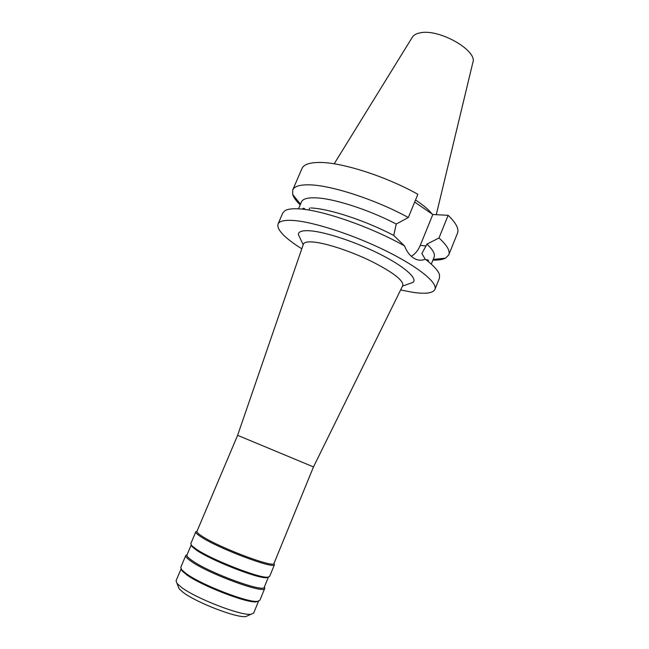 <?xml version="1.0" encoding="UTF-8"?>
<svg xmlns="http://www.w3.org/2000/svg" width="649" height="649" viewBox="0 0 649 649"><rect width="100%" height="100%" fill="white"/><g stroke="black" fill="none" stroke-linecap="round" stroke-linejoin="round"><path stroke-width="0.97" d="M178.215 586.453L179.132 588.773L182.872 592.164C195.738 602.361 237.007 618.286 245.825 616.534L248.113 615.544M181.063 568.922L176.066 580.725L177.007 583.386L181.144 587.102C195.414 598.321 241.55 616.144 251.139 614.246L253.694 613.037L258.545 601.177M258.383 601.209L256.412 601.818C247.358 603.513 200.922 585.528 186.417 574.6L182.109 570.893L181.144 569.059M185.784 555.471L180.755 567.348L181.655 569.741L186.052 573.521C200.857 584.652 248.34 603.051 257.548 601.331L259.876 600.284L264.76 588.351C265.141 594.525 208.727 573.984 191.195 561.344C187.155 558.546 185.346 556.591 185.784 555.471L187.082 554.692M264.394 586.883L264.76 588.351M191.187 544.998L186.969 554.96C186.547 556.047 188.324 557.962 192.291 560.695C209.489 573.043 264.662 593.145 264.289 587.142L268.386 577.131M268.345 577.131L266.617 577.683C258.635 578.965 211.639 560.631 196.679 550.303L192.039 546.636L191.212 545.03M195.787 531.847L190.798 543.635L191.585 545.485L196.314 549.208C211.59 559.73 259.649 578.486 267.761 577.188L269.627 576.45L274.47 564.606C275.241 569.798 219.24 548.876 201.417 537.129C197.32 534.516 195.446 532.756 195.787 531.847L196.996 531.28M274.024 563.348L274.47 564.606M196.972 531.344C196.631 532.229 198.48 533.949 202.504 536.496C219.987 547.975 274.754 568.459 274 563.405L313.483 466.915L237.615 435.333L196.972 531.344M303.343 244.3L303.408 244.113C304.219 242.166 307.699 241.485 313.84 242.069C326.901 243.343 351.644 251.577 371.893 261.547C393.294 272.507 403.597 280.49 402.81 285.495L402.721 285.665M408.229 284.067L413.186 282.315C417.518 278.218 404.286 266.455 380.282 254.319C356.358 242.182 326.058 232.074 310.49 230.825C302.475 230.217 298.435 231.45 298.353 234.508L300.601 239.27M301.793 248.802C284.587 237.932 276.661 229.689 278.007 224.067C279.297 221.098 284.4 219.897 293.316 220.465C313.28 221.796 352.926 234.589 385.555 250.668C418.272 266.747 437.888 282.842 434.927 289.389C432.907 293.259 425.403 294.216 412.399 292.245L400.62 289.941M298.499 208.848L301.477 201.896C302.775 198.951 307.383 197.588 315.317 197.823C333.083 198.221 368.835 209.643 396.255 224.043L393.724 235.441L404.53 245.939C371.228 226.931 320.987 209.603 298.305 208.84C292.034 208.516 287.612 209.108 285.033 210.609L282.81 212.937L278.007 224.067M434.927 289.389L439.446 278.137L439.535 274.925C438.464 270.86 433.686 265.611 425.217 259.17L421.866 253.532L426.937 244.113L438.992 237.98L448.151 215.314C456.06 222.94 459.168 228.919 457.464 233.234L448.767 254.903L445.595 258.115C442.74 259.568 438.513 260.241 432.899 260.135M404.53 245.939C407.199 252.672 411.012 257.118 415.952 259.267C419.108 260.557 422.199 260.525 425.217 259.17M414.67 202.074L432.818 214.503L420.252 245.403C418.207 250.319 415.23 253.954 411.328 256.306M310.985 207.964C329.043 208.629 366.02 220.757 393.724 235.441M302.807 208.345L303.448 209.294M308.875 210.073L309.792 207.915M408.326 217.52L417.859 194.302C385.263 175.936 339.987 161.723 318.213 162.461C309.046 162.672 303.635 164.692 301.98 168.513L292.731 189.946C294.248 186.45 299.538 184.746 308.608 184.835C330.146 184.835 375.463 199.446 408.326 217.52L396.255 224.043M432.818 214.503L448.151 215.314M427.488 260.93L428.616 260.711M431.293 264.127L434.124 257.109C435.325 254.059 432.932 249.727 426.937 244.113M438.992 237.98C447.064 245.306 450.325 250.952 448.767 254.903M428.024 259.876L425.882 259.673M305.468 209.554L303.813 208.175M300.195 204.897C296.171 200.987 293.664 197.515 292.683 194.465L292.731 189.946M431.999 213.943C428.794 209.732 423.294 205.092 415.514 200.022M436.274 214.689L472.813 62.653C478.11 50.833 439.259 28.491 420.268 32.831C416.212 33.578 413.527 35.103 412.204 37.423L334.186 163.816M420.252 245.403L426.19 245.955M179.132 588.773L177.007 583.386M245.825 616.534L251.139 614.246M182.109 570.893L181.655 569.741M256.412 601.818L257.548 601.331M192.039 546.636L191.585 545.485M266.617 577.683L267.761 577.188M237.615 435.341L303.408 244.113M313.483 466.923L402.81 285.495M402.518 286.087L413.186 282.315M303.188 244.746L298.353 234.508M433.183 259.446L445.595 258.115M300.487 204.208L292.683 194.465"/></g></svg>
